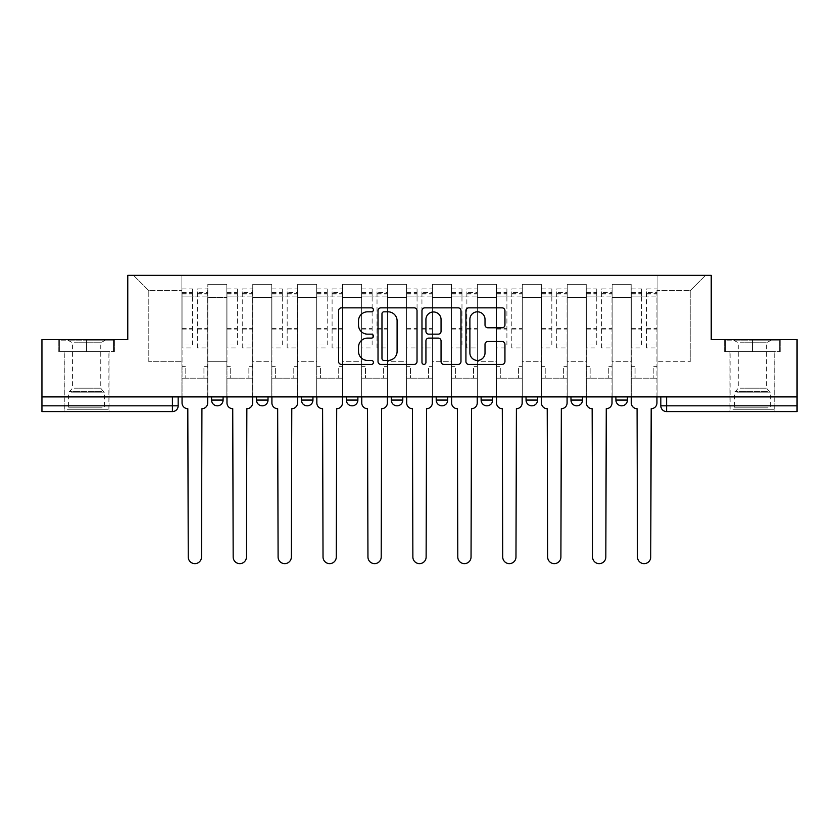 <?xml version="1.0" encoding="UTF-8"?>
<svg xmlns="http://www.w3.org/2000/svg" width="839" height="839" viewBox="0 0 839 839"><rect width="100%" height="100%" fill="white"/><g stroke="black" fill="none" stroke-linecap="round" stroke-linejoin="round"><path stroke-width="0.63" stroke-dasharray="4.2 3.15" d="M373.428 309.843A1.982 1.982 0 0 0 371.446 307.861L341.41 307.861A2.832 2.832 0 0 0 338.578 310.692L338.578 361.567A2.832 2.832 0 0 0 341.41 364.399L371.446 364.399A1.982 1.982 0 0 0 373.428 362.417A1.982 1.982 0 0 0 371.446 360.434L367.555 360.434A9.051 9.051 0 0 1 358.515 351.394L358.515 347.157A9.051 9.051 0 0 1 367.555 338.107L371.446 338.107A1.982 1.982 0 0 0 373.428 336.124A1.982 1.982 0 0 0 371.446 334.153L367.555 334.153A9.051 9.051 0 0 1 358.515 325.102L358.515 320.865A9.051 9.051 0 0 1 367.555 311.814L371.446 311.814A1.982 1.982 0 0 0 373.428 309.843M615.91 396.889L627.425 396.889L615.91 396.889L615.91 400.056A5.758 5.758 0 0 0 621.668 405.824A5.758 5.758 0 0 0 627.425 400.056L615.91 400.056M582.497 396.889L570.981 396.889L582.497 396.889L582.497 400.056A5.758 5.758 0 0 1 576.739 405.824A5.758 5.758 0 0 1 570.981 400.056L582.497 400.056M526.053 396.889L537.579 396.889L526.053 396.889L526.053 400.056A5.758 5.758 0 0 0 531.811 405.824A5.758 5.758 0 0 0 537.579 400.056L526.053 400.056M481.125 396.889L492.65 396.889L481.125 396.889M436.207 396.889L447.722 396.889L436.207 396.889M391.278 396.889L402.793 396.889L391.278 396.889L391.278 400.056L402.793 400.056M357.875 396.889L346.35 396.889L357.875 396.889L357.875 400.056A5.758 5.758 0 0 1 352.107 405.824A5.758 5.758 0 0 1 346.35 400.056L357.875 400.056M301.421 396.889L312.947 396.889L312.947 400.056L301.421 400.056L301.421 396.889L312.947 396.889M256.503 396.889L268.019 396.889L256.503 396.889L256.503 400.056L268.019 400.056A5.758 5.758 0 0 1 262.261 405.824M211.575 396.889L223.09 396.889L211.575 396.889L211.575 400.056L223.09 400.056A5.758 5.758 0 0 1 217.332 405.824M86.585 411.582L64.121 411.582L86.585 411.582M86.585 351.677L58.793 351.677L114.377 351.677L86.585 351.677L86.585 339.585L114.377 339.585L58.793 339.585L86.585 339.585L86.585 351.677L113.517 351.677L59.663 351.677L86.585 351.677L86.585 340.162L113.517 340.162L59.663 340.162L86.585 340.162L86.585 351.677M752.415 411.582L729.951 411.582L752.415 411.582M752.415 351.677L724.623 351.677L780.207 351.677L752.415 351.677L752.415 339.585L780.207 339.585L724.623 339.585L752.415 339.585L752.415 351.677L779.337 351.677L725.483 351.677L752.415 351.677L752.415 340.162L779.337 340.162L725.483 340.162L752.415 340.162L752.415 351.677M797.05 396.889L41.95 396.889L41.95 339.585L127.769 339.585L127.769 275.36L711.231 275.36L711.231 339.585L797.05 339.585L797.05 405.824L660.828 405.824A5.758 5.758 0 0 0 666.596 411.582L797.05 411.582L797.05 405.824M41.95 396.889L172.404 396.889L41.95 396.889L41.95 411.582L172.404 411.582L172.404 405.824L41.95 405.824M207.831 297.541L207.831 361.756L207.831 297.541L226.834 297.541L226.834 284.295L226.834 361.756L226.834 297.541L207.831 297.541M207.831 396.889L207.831 284.295L226.834 284.295L207.831 284.295L207.831 396.889L207.831 378.169L181.916 378.169L207.831 378.169L207.831 396.889L181.916 396.889L181.916 275.36L657.084 275.36L133.527 275.36L181.916 275.36L181.916 361.756L181.916 290.63L148.797 290.63L181.916 290.63L181.916 275.36L181.916 396.889L181.916 378.169L181.916 396.889L207.831 396.889M226.834 396.889L226.834 284.295L207.831 284.295L226.834 284.295L226.834 396.889L226.834 378.169L252.759 378.169L226.834 378.169L226.834 396.889L252.759 396.889L252.759 284.295L252.759 297.541L252.759 284.295L271.763 284.295L271.763 297.541L271.763 284.295L252.759 284.295L252.759 396.889L252.759 378.169L252.759 396.889L226.834 396.889M252.759 361.756L252.759 297.541L252.759 361.756L271.763 361.756L271.763 297.541L271.763 361.756L252.759 361.756M271.763 396.889L271.763 284.295L252.759 284.295L271.763 284.295L271.763 396.889L271.763 378.169L297.677 378.169L271.763 378.169L271.763 396.889L297.677 396.889L297.677 284.295L297.677 297.541L297.677 284.295L316.691 284.295L316.691 297.541L316.691 284.295L297.677 284.295L297.677 396.889L297.677 378.169L297.677 396.889L271.763 396.889M297.677 361.756L297.677 297.541L297.677 361.756L316.691 361.756L316.691 297.541L316.691 361.756L297.677 361.756M316.691 396.889L316.691 284.295L297.677 284.295L316.691 284.295L316.691 396.889L316.691 378.169L342.606 378.169L316.691 378.169L316.691 396.889L342.606 396.889L342.606 284.295L342.606 297.541L342.606 284.295L361.619 284.295L361.619 297.541L361.619 284.295L342.606 284.295L342.606 396.889L342.606 378.169L342.606 396.889L316.691 396.889M342.606 361.756L342.606 297.541L342.606 361.756L361.619 361.756L361.619 297.541L361.619 361.756L342.606 361.756M361.619 396.889L361.619 284.295L342.606 284.295L361.619 284.295L361.619 396.889L361.619 378.169L387.534 378.169L361.619 378.169L361.619 396.889L387.534 396.889L387.534 284.295L387.534 297.541L387.534 284.295L406.537 284.295L406.537 297.541L406.537 284.295L387.534 284.295L387.534 396.889L387.534 378.169L387.534 396.889L361.619 396.889M387.534 361.756L387.534 297.541L387.534 361.756L406.537 361.756L406.537 297.541L406.537 361.756L387.534 361.756M406.537 396.889L406.537 284.295L387.534 284.295L406.537 284.295L406.537 396.889L406.537 378.169L432.463 378.169L406.537 378.169L406.537 396.889L432.463 396.889L432.463 284.295L432.463 297.541L432.463 284.295L451.466 284.295L451.466 297.541L451.466 284.295L432.463 284.295L432.463 396.889L432.463 378.169L432.463 396.889L406.537 396.889M432.463 361.756L432.463 297.541L432.463 361.756L451.466 361.756L451.466 297.541L451.466 361.756L432.463 361.756M451.466 396.889L451.466 284.295L432.463 284.295L451.466 284.295L451.466 396.889L451.466 378.169L477.381 378.169L451.466 378.169L451.466 396.889L477.381 396.889L477.381 284.295L477.381 297.541L477.381 284.295L496.394 284.295L496.394 297.541L496.394 284.295L477.381 284.295L477.381 396.889L477.381 378.169L477.381 396.889L451.466 396.889M477.381 361.756L477.381 297.541L477.381 361.756L496.394 361.756L496.394 297.541L496.394 361.756L477.381 361.756M496.394 396.889L496.394 284.295L477.381 284.295L496.394 284.295L496.394 396.889L496.394 378.169L522.309 378.169L496.394 378.169L496.394 396.889L522.309 396.889L522.309 284.295L522.309 297.541L522.309 284.295L541.323 284.295L541.323 297.541L541.323 284.295L522.309 284.295L522.309 396.889L522.309 378.169L522.309 396.889L496.394 396.889M522.309 361.756L522.309 297.541L522.309 361.756L541.323 361.756L541.323 297.541L541.323 361.756L522.309 361.756M541.323 396.889L541.323 284.295L522.309 284.295L541.323 284.295L541.323 396.889L541.323 378.169L567.237 378.169L541.323 378.169L541.323 396.889L567.237 396.889L567.237 284.295L567.237 297.541L567.237 284.295L586.241 284.295L586.241 297.541L586.241 284.295L567.237 284.295L567.237 396.889L567.237 378.169L567.237 396.889L541.323 396.889M567.237 361.756L567.237 297.541L567.237 361.756L586.241 361.756L586.241 297.541L586.241 361.756L567.237 361.756M586.241 396.889L586.241 284.295L567.237 284.295L586.241 284.295L586.241 396.889L586.241 378.169L612.166 378.169L586.241 378.169L586.241 396.889L612.166 396.889L612.166 284.295L612.166 297.541L612.166 284.295L631.169 284.295L631.169 297.541L631.169 284.295L612.166 284.295L612.166 396.889L612.166 378.169L612.166 396.889L586.241 396.889M612.166 361.756L612.166 297.541L612.166 361.756L631.169 361.756L631.169 297.541L631.169 361.756L612.166 361.756M631.169 396.889L631.169 284.295L612.166 284.295L631.169 284.295L631.169 396.889L631.169 378.169L657.084 378.169L631.169 378.169L631.169 396.889L657.084 396.889L657.084 275.36L705.473 275.36L657.084 275.36L657.084 290.63L690.203 290.63L657.084 290.63L657.084 361.756L657.084 275.36L657.084 396.889L631.169 396.889L657.084 396.889L657.084 378.169L657.084 396.889L631.169 396.889M207.831 361.756L226.834 361.756L207.831 361.756M148.797 361.756L148.797 290.63L148.797 361.756L181.916 361.756L148.797 361.756M690.203 361.756L690.203 290.63L705.473 275.36L690.203 290.63L690.203 361.756L657.084 361.756L690.203 361.756M666.596 396.889L660.828 396.889L666.596 396.889L666.596 411.582M172.404 396.889L178.172 396.889L172.404 396.889L172.404 405.824L178.172 405.824M447.722 400.056L436.207 400.056A5.758 5.758 0 0 0 441.964 405.824M492.65 400.056A5.758 5.758 0 0 1 486.893 405.824A5.758 5.758 0 0 1 481.125 400.056L492.65 400.056M133.527 275.36L148.797 290.63L133.527 275.36M114.377 351.677L114.377 339.585L114.377 351.677M58.793 351.677L58.793 339.585L58.793 351.677M780.207 351.677L780.207 339.585L780.207 351.677M724.623 351.677L724.623 339.585L724.623 351.677M417.025 361.567L417.025 310.692A2.832 2.832 0 0 0 414.204 307.861L380.843 307.861A2.832 2.832 0 0 0 378.022 310.692L378.022 361.567A2.832 2.832 0 0 0 380.843 364.399L414.204 364.399A2.832 2.832 0 0 0 417.025 361.567M383.958 311.814A1.982 1.982 0 0 0 381.976 313.796L381.976 358.463A1.982 1.982 0 0 0 383.958 360.434L388.048 360.434A9.051 9.051 0 0 0 397.099 351.394L397.099 320.865A9.051 9.051 0 0 0 388.048 311.814L383.958 311.814M424.796 307.861L458.157 307.861A2.832 2.832 0 0 1 460.978 310.692L460.978 361.567A2.832 2.832 0 0 1 458.157 364.399L443.883 364.399A2.832 2.832 0 0 1 441.052 361.567L441.052 340.938A2.832 2.832 0 0 0 438.231 338.107L428.76 338.107A2.832 2.832 0 0 0 425.929 340.938L425.929 362.417A1.982 1.982 0 0 1 423.957 364.399A1.982 1.982 0 0 1 421.975 362.417L421.975 310.692A2.832 2.832 0 0 1 424.796 307.861M441.052 319.523A7.561 7.561 0 0 0 433.49 311.961A7.561 7.561 0 0 0 425.929 319.523L425.929 331.321A2.832 2.832 0 0 0 428.76 334.153L438.231 334.153A2.832 2.832 0 0 0 441.052 331.321L441.052 319.523M487.837 327.787L502.11 327.787A2.832 2.832 0 0 0 504.942 324.966L504.942 310.692A2.832 2.832 0 0 0 502.11 307.861L468.76 307.861A2.832 2.832 0 0 0 465.928 310.692L465.928 361.567A2.832 2.832 0 0 0 468.76 364.399L502.11 364.399A2.832 2.832 0 0 0 504.942 361.567L504.942 344.326A2.832 2.832 0 0 0 502.11 341.494L487.837 341.494A2.832 2.832 0 0 0 485.015 344.326L485.015 352.873A7.561 7.561 0 0 1 477.454 360.434A7.561 7.561 0 0 1 469.892 352.873L469.892 319.376A7.561 7.561 0 0 1 477.454 311.814A7.561 7.561 0 0 1 485.015 319.376L485.015 324.966A2.832 2.832 0 0 0 487.837 327.787M201.926 408.698L201.496 557.012A6.628 6.628 0 0 1 194.868 563.64A6.628 6.628 0 0 1 188.251 557.012L187.81 408.698A5.758 5.758 0 0 1 182.053 402.94L182.053 292.643L182.053 345.007L192.425 345.007L192.425 292.643L192.425 296.094L207.684 296.094L207.684 292.643L207.684 347.933L207.684 288.899L207.684 402.94A5.758 5.758 0 0 1 201.926 408.698M207.684 396.889L207.684 378.169L203.94 378.169L207.684 378.169L207.684 366.653L203.94 366.653L203.94 378.169L203.94 366.653L207.684 366.653L207.684 296.094L197.322 296.094L197.322 292.643L207.684 292.643M182.053 396.889L182.053 366.653L185.797 366.653L185.797 378.169L182.053 378.169L185.797 378.169L185.797 366.653L182.053 366.653L182.053 296.094L197.322 296.094L197.322 288.899L207.684 288.899M207.684 345.007L197.322 345.007L197.322 292.643M197.322 345.007L197.322 347.933L207.684 347.933M197.322 347.933L197.322 288.899M192.425 345.007L192.425 288.899L192.425 296.094L182.053 296.094L182.053 288.899L192.425 288.899M182.053 345.007L182.053 347.933L192.425 347.933M182.053 347.933L182.053 288.899M246.855 408.698L246.425 557.012A6.628 6.628 0 0 1 239.797 563.64A6.628 6.628 0 0 1 233.169 557.012L232.739 408.698A5.758 5.758 0 0 1 226.981 402.94L226.981 292.643L226.981 345.007L237.353 345.007L237.353 292.643L237.353 296.094L252.612 296.094L252.612 292.643L252.612 347.933L252.612 288.899L252.612 402.94A5.758 5.758 0 0 1 246.855 408.698M252.612 396.889L252.612 378.169L248.868 378.169L252.612 378.169L252.612 366.653L248.868 366.653L248.868 378.169L248.868 366.653L252.612 366.653L252.612 296.094L242.24 296.094L242.24 292.643L252.612 292.643M226.981 396.889L226.981 366.653L230.725 366.653L230.725 378.169L226.981 378.169L230.725 378.169L230.725 366.653L226.981 366.653L226.981 296.094L242.24 296.094L242.24 288.899L252.612 288.899M252.612 345.007L242.24 345.007L242.24 292.643M242.24 345.007L242.24 347.933L252.612 347.933M242.24 347.933L242.24 288.899M237.353 345.007L237.353 288.899L237.353 296.094L226.981 296.094L226.981 288.899L237.353 288.899M226.981 345.007L226.981 347.933L237.353 347.933M226.981 347.933L226.981 288.899M291.783 408.698L291.343 557.012A6.628 6.628 0 0 1 284.725 563.64A6.628 6.628 0 0 1 278.097 557.012L277.667 408.698A5.758 5.758 0 0 1 271.909 402.94L271.909 292.643L271.909 345.007L282.271 345.007L282.271 292.643L282.271 296.094L297.541 296.094L297.541 292.643L297.541 347.933L297.541 288.899L297.541 402.94A5.758 5.758 0 0 1 291.783 408.698M297.541 396.889L297.541 378.169L293.797 378.169L297.541 378.169L297.541 366.653L293.797 366.653L293.797 378.169L293.797 366.653L297.541 366.653L297.541 296.094L287.169 296.094L287.169 292.643L297.541 292.643M271.909 396.889L271.909 366.653L275.653 366.653L275.653 378.169L271.909 378.169L275.653 378.169L275.653 366.653L271.909 366.653L271.909 296.094L287.169 296.094L287.169 288.899L297.541 288.899M297.541 345.007L287.169 345.007L287.169 292.643M287.169 345.007L287.169 347.933L297.541 347.933M287.169 347.933L287.169 288.899M282.271 345.007L282.271 288.899L282.271 296.094L271.909 296.094L271.909 288.899L282.271 288.899M271.909 345.007L271.909 347.933L282.271 347.933M271.909 347.933L271.909 288.899M69.752 409.275L106.029 409.275L69.752 409.275M102.18 407.838L68.588 407.838L102.18 407.838M70.382 340.162L105.305 340.162L70.382 340.162M74.314 342.784L100.764 342.784L74.314 342.784M74.314 388.174L100.764 388.174L74.314 388.174M67.256 409.275L108.902 409.275L67.256 409.275M67.256 351.677L108.902 351.677L67.256 351.677M113.517 351.677L113.517 340.162L113.517 351.677M59.663 351.677L59.663 340.162L59.663 351.677M735.572 409.275L771.849 409.275L735.572 409.275M768 407.838L734.408 407.838L768 407.838M736.202 340.162L771.135 340.162L736.202 340.162M740.134 342.784L766.584 342.784L740.134 342.784M740.134 388.174L766.584 388.174L740.134 388.174M733.087 409.275L774.733 409.275L733.087 409.275M733.087 351.677L774.733 351.677L733.087 351.677M779.337 351.677L779.337 340.162L779.337 351.677M725.483 351.677L725.483 340.162L725.483 351.677M336.701 408.698L336.271 557.012A6.628 6.628 0 0 1 329.643 563.64A6.628 6.628 0 0 1 323.025 557.012L322.596 408.698A5.758 5.758 0 0 1 316.838 402.94L316.838 292.643L316.838 345.007L327.2 345.007L327.2 292.643L327.2 296.094L342.459 296.094L342.459 292.643L342.459 347.933L342.459 288.899L342.459 402.94A5.758 5.758 0 0 1 336.701 408.698M342.459 396.889L342.459 378.169L338.715 378.169L342.459 378.169L342.459 366.653L338.715 366.653L338.715 378.169L338.715 366.653L342.459 366.653L342.459 296.094L332.097 296.094L332.097 292.643L342.459 292.643M316.838 396.889L316.838 366.653L320.582 366.653L320.582 378.169L316.838 378.169L320.582 378.169L320.582 366.653L316.838 366.653L316.838 296.094L332.097 296.094L332.097 288.899L342.459 288.899M342.459 345.007L332.097 345.007L332.097 292.643M332.097 345.007L332.097 347.933L342.459 347.933M332.097 347.933L332.097 288.899M327.2 345.007L327.2 288.899L327.2 296.094L316.838 296.094L316.838 288.899L327.2 288.899M316.838 345.007L316.838 347.933L327.2 347.933M316.838 347.933L316.838 288.899M381.63 408.698L381.2 557.012A6.628 6.628 0 0 1 374.572 563.64A6.628 6.628 0 0 1 367.954 557.012L367.513 408.698A5.758 5.758 0 0 1 361.756 402.94L361.756 292.643L361.756 345.007L372.128 345.007L372.128 292.643L372.128 296.094L387.387 296.094L387.387 292.643L387.387 347.933L387.387 288.899L387.387 402.94A5.758 5.758 0 0 1 381.63 408.698M387.387 396.889L387.387 378.169L383.643 378.169L387.387 378.169L387.387 366.653L383.643 366.653L383.643 378.169L383.643 366.653L387.387 366.653L387.387 296.094L377.026 296.094L377.026 292.643L387.387 292.643M361.756 396.889L361.756 366.653L365.5 366.653L365.5 378.169L361.756 378.169L365.5 378.169L365.5 366.653L361.756 366.653L361.756 296.094L377.026 296.094L377.026 288.899L387.387 288.899M387.387 345.007L377.026 345.007L377.026 292.643M377.026 345.007L377.026 347.933L387.387 347.933M377.026 347.933L377.026 288.899M372.128 345.007L372.128 288.899L372.128 296.094L361.756 296.094L361.756 288.899L372.128 288.899M361.756 345.007L361.756 347.933L372.128 347.933M361.756 347.933L361.756 288.899M426.558 408.698L426.128 557.012A6.628 6.628 0 0 1 419.5 563.64A6.628 6.628 0 0 1 412.872 557.012L412.442 408.698A5.758 5.758 0 0 1 406.684 402.94L406.684 292.643L406.684 345.007L417.056 345.007L417.056 292.643L417.056 296.094L432.316 296.094L432.316 292.643L432.316 347.933L432.316 288.899L432.316 402.94A5.758 5.758 0 0 1 426.558 408.698M432.316 396.889L432.316 378.169L428.572 378.169L432.316 378.169L432.316 366.653L428.572 366.653L428.572 378.169L428.572 366.653L432.316 366.653L432.316 296.094L421.944 296.094L421.944 292.643L432.316 292.643M406.684 396.889L406.684 366.653L410.428 366.653L410.428 378.169L406.684 378.169L410.428 378.169L410.428 366.653L406.684 366.653L406.684 296.094L421.944 296.094L421.944 288.899L432.316 288.899M432.316 345.007L421.944 345.007L421.944 292.643M421.944 345.007L421.944 347.933L432.316 347.933M421.944 347.933L421.944 288.899M417.056 345.007L417.056 288.899L417.056 296.094L406.684 296.094L406.684 288.899L417.056 288.899M406.684 345.007L406.684 347.933L417.056 347.933M406.684 347.933L406.684 288.899M471.487 408.698L471.046 557.012A6.628 6.628 0 0 1 464.428 563.64A6.628 6.628 0 0 1 457.8 557.012L457.37 408.698A5.758 5.758 0 0 1 451.613 402.94L451.613 292.643L451.613 345.007L461.974 345.007L461.974 292.643L461.974 296.094L477.244 296.094L477.244 292.643L477.244 347.933L477.244 288.899L477.244 402.94A5.758 5.758 0 0 1 471.487 408.698M477.244 396.889L477.244 378.169L473.5 378.169L477.244 378.169L477.244 366.653L473.5 366.653L473.5 378.169L473.5 366.653L477.244 366.653L477.244 296.094L466.872 296.094L466.872 292.643L477.244 292.643M451.613 396.889L451.613 366.653L455.357 366.653L455.357 378.169L451.613 378.169L455.357 378.169L455.357 366.653L451.613 366.653L451.613 296.094L466.872 296.094L466.872 288.899L477.244 288.899M477.244 345.007L466.872 345.007L466.872 292.643M466.872 345.007L466.872 347.933L477.244 347.933M466.872 347.933L466.872 288.899M461.974 345.007L461.974 288.899L461.974 296.094L451.613 296.094L451.613 288.899L461.974 288.899M451.613 345.007L451.613 347.933L461.974 347.933M451.613 347.933L451.613 288.899M516.404 408.698L515.975 557.012A6.628 6.628 0 0 1 509.357 563.64A6.628 6.628 0 0 1 502.729 557.012L502.299 408.698A5.758 5.758 0 0 1 496.541 402.94L496.541 292.643L496.541 345.007L506.903 345.007L506.903 292.643L506.903 296.094L522.162 296.094L522.162 292.643L522.162 347.933L522.162 288.899L522.162 402.94A5.758 5.758 0 0 1 516.404 408.698M522.162 396.889L522.162 378.169L518.418 378.169L522.162 378.169L522.162 366.653L518.418 366.653L518.418 378.169L518.418 366.653L522.162 366.653L522.162 296.094L511.8 296.094L511.8 292.643L522.162 292.643M496.541 396.889L496.541 366.653L500.285 366.653L500.285 378.169L496.541 378.169L500.285 378.169L500.285 366.653L496.541 366.653L496.541 296.094L511.8 296.094L511.8 288.899L522.162 288.899M522.162 345.007L511.8 345.007L511.8 292.643M511.8 345.007L511.8 347.933L522.162 347.933M511.8 347.933L511.8 288.899M506.903 345.007L506.903 288.899L506.903 296.094L496.541 296.094L496.541 288.899L506.903 288.899M496.541 345.007L496.541 347.933L506.903 347.933M496.541 347.933L496.541 288.899M561.333 408.698L560.903 557.012A6.628 6.628 0 0 1 554.275 563.64A6.628 6.628 0 0 1 547.657 557.012L547.217 408.698A5.758 5.758 0 0 1 541.459 402.94L541.459 292.643L541.459 345.007L551.831 345.007L551.831 292.643L551.831 296.094L567.091 296.094L567.091 292.643L567.091 347.933L567.091 288.899L567.091 402.94A5.758 5.758 0 0 1 561.333 408.698M567.091 396.889L567.091 378.169L563.347 378.169L567.091 378.169L567.091 366.653L563.347 366.653L563.347 378.169L563.347 366.653L567.091 366.653L567.091 296.094L556.729 296.094L556.729 292.643L567.091 292.643M541.459 396.889L541.459 366.653L545.203 366.653L545.203 378.169L541.459 378.169L545.203 378.169L545.203 366.653L541.459 366.653L541.459 296.094L556.729 296.094L556.729 288.899L567.091 288.899M567.091 345.007L556.729 345.007L556.729 292.643M556.729 345.007L556.729 347.933L567.091 347.933M556.729 347.933L556.729 288.899M551.831 345.007L551.831 288.899L551.831 296.094L541.459 296.094L541.459 288.899L551.831 288.899M541.459 345.007L541.459 347.933L551.831 347.933M541.459 347.933L541.459 288.899M606.261 408.698L605.831 557.012A6.628 6.628 0 0 1 599.203 563.64A6.628 6.628 0 0 1 592.575 557.012L592.145 408.698A5.758 5.758 0 0 1 586.388 402.94L586.388 292.643L586.388 345.007L596.76 345.007L596.76 292.643L596.76 296.094L612.019 296.094L612.019 292.643L612.019 347.933L612.019 288.899L612.019 402.94A5.758 5.758 0 0 1 606.261 408.698M612.019 396.889L612.019 378.169L608.275 378.169L612.019 378.169L612.019 366.653L608.275 366.653L608.275 378.169L608.275 366.653L612.019 366.653L612.019 296.094L601.647 296.094L601.647 292.643L612.019 292.643M586.388 396.889L586.388 366.653L590.132 366.653L590.132 378.169L586.388 378.169L590.132 378.169L590.132 366.653L586.388 366.653L586.388 296.094L601.647 296.094L601.647 288.899L612.019 288.899M612.019 345.007L601.647 345.007L601.647 292.643M601.647 345.007L601.647 347.933L612.019 347.933M601.647 347.933L601.647 288.899M596.76 345.007L596.76 288.899L596.76 296.094L586.388 296.094L586.388 288.899L596.76 288.899M586.388 345.007L586.388 347.933L596.76 347.933M586.388 347.933L586.388 288.899M651.19 408.698L650.749 557.012A6.628 6.628 0 0 1 644.132 563.64A6.628 6.628 0 0 1 637.504 557.012L637.074 408.698A5.758 5.758 0 0 1 631.316 402.94L631.316 292.643L631.316 345.007L641.678 345.007L641.678 292.643L641.678 296.094L656.947 296.094L656.947 292.643L656.947 347.933L656.947 288.899L656.947 402.94A5.758 5.758 0 0 1 651.19 408.698M656.947 396.889L656.947 378.169L653.203 378.169L656.947 378.169L656.947 366.653L653.203 366.653L653.203 378.169L653.203 366.653L656.947 366.653L656.947 296.094L646.575 296.094L646.575 292.643L656.947 292.643M631.316 396.889L631.316 366.653L635.06 366.653L635.06 378.169L631.316 378.169L635.06 378.169L635.06 366.653L631.316 366.653L631.316 296.094L646.575 296.094L646.575 288.899L656.947 288.899M656.947 345.007L646.575 345.007L646.575 292.643M646.575 345.007L646.575 347.933L656.947 347.933M646.575 347.933L646.575 288.899M641.678 345.007L641.678 288.899L641.678 296.094L631.316 296.094L631.316 288.899L641.678 288.899M631.316 345.007L631.316 347.933L641.678 347.933M631.316 347.933L631.316 288.899M631.169 297.541L612.166 297.541L631.169 297.541M586.241 297.541L567.237 297.541L586.241 297.541M541.323 297.541L522.309 297.541L541.323 297.541M496.394 297.541L477.381 297.541L496.394 297.541M451.466 297.541L432.463 297.541L451.466 297.541M406.537 297.541L387.534 297.541L406.537 297.541M361.619 297.541L342.606 297.541L361.619 297.541M316.691 297.541L297.677 297.541L316.691 297.541M271.763 297.541L252.759 297.541L271.763 297.541M197.322 294.94L207.684 294.94M197.322 329.874L207.684 329.874M197.322 328.626L207.684 328.626M197.322 293.692L207.684 293.692M182.053 294.94L192.425 294.94M182.053 329.874L192.425 329.874M182.053 328.626L192.425 328.626M182.053 293.692L192.425 293.692M242.24 294.94L252.612 294.94M242.24 329.874L252.612 329.874M242.24 328.626L252.612 328.626M242.24 293.692L252.612 293.692M226.981 294.94L237.353 294.94M226.981 329.874L237.353 329.874M226.981 328.626L237.353 328.626M226.981 293.692L237.353 293.692M287.169 294.94L297.541 294.94M287.169 329.874L297.541 329.874M287.169 328.626L297.541 328.626M287.169 293.692L297.541 293.692M271.909 294.94L282.271 294.94M271.909 329.874L282.271 329.874M271.909 328.626L282.271 328.626M271.909 293.692L282.271 293.692M71 392.83L104.592 392.83L71 392.83M101.666 391.404L69.176 391.404L101.666 391.404M736.82 392.83L770.412 392.83L736.82 392.83M767.486 391.404L735.006 391.404L767.486 391.404M332.097 294.94L342.459 294.94M332.097 329.874L342.459 329.874M332.097 328.626L342.459 328.626M332.097 293.692L342.459 293.692M316.838 294.94L327.2 294.94M316.838 329.874L327.2 329.874M316.838 328.626L327.2 328.626M316.838 293.692L327.2 293.692M377.026 294.94L387.387 294.94M377.026 329.874L387.387 329.874M377.026 328.626L387.387 328.626M377.026 293.692L387.387 293.692M361.756 294.94L372.128 294.94M361.756 329.874L372.128 329.874M361.756 328.626L372.128 328.626M361.756 293.692L372.128 293.692M421.944 294.94L432.316 294.94M421.944 329.874L432.316 329.874M421.944 328.626L432.316 328.626M421.944 293.692L432.316 293.692M406.684 294.94L417.056 294.94M406.684 329.874L417.056 329.874M406.684 328.626L417.056 328.626M406.684 293.692L417.056 293.692M466.872 294.94L477.244 294.94M466.872 329.874L477.244 329.874M466.872 328.626L477.244 328.626M466.872 293.692L477.244 293.692M451.613 294.94L461.974 294.94M451.613 329.874L461.974 329.874M451.613 328.626L461.974 328.626M451.613 293.692L461.974 293.692M511.8 294.94L522.162 294.94M511.8 329.874L522.162 329.874M511.8 328.626L522.162 328.626M511.8 293.692L522.162 293.692M496.541 294.94L506.903 294.94M496.541 329.874L506.903 329.874M496.541 328.626L506.903 328.626M496.541 293.692L506.903 293.692M556.729 294.94L567.091 294.94M556.729 329.874L567.091 329.874M556.729 328.626L567.091 328.626M556.729 293.692L567.091 293.692M541.459 294.94L551.831 294.94M541.459 329.874L551.831 329.874M541.459 328.626L551.831 328.626M541.459 293.692L551.831 293.692M601.647 294.94L612.019 294.94M601.647 329.874L612.019 329.874M601.647 328.626L612.019 328.626M601.647 293.692L612.019 293.692M586.388 294.94L596.76 294.94M586.388 329.874L596.76 329.874M586.388 328.626L596.76 328.626M586.388 293.692L596.76 293.692M646.575 294.94L656.947 294.94M646.575 329.874L656.947 329.874M646.575 328.626L656.947 328.626M646.575 293.692L656.947 293.692M631.316 294.94L641.678 294.94M631.316 329.874L641.678 329.874M631.316 328.626L641.678 328.626M631.316 293.692L641.678 293.692M64.121 351.677L64.121 411.582M729.951 351.677L729.951 411.582M774.879 351.677L774.879 411.582M109.049 351.677L109.049 411.582M182.053 292.643L192.425 292.643M226.981 292.643L237.353 292.643M271.909 292.643L282.271 292.643M105.305 340.162L100.764 342.784L100.764 388.174L104.592 392.83L104.592 407.838L106.029 409.275M64.267 409.275L64.267 351.677M108.902 409.275L108.902 351.677M67.865 340.162L72.416 342.784L72.416 388.174L68.588 392.83L68.588 407.838L67.151 409.275M771.135 340.162L766.584 342.784L766.584 388.174L770.412 392.83L770.412 407.838L771.849 409.275M730.098 409.275L730.098 351.677M774.733 409.275L774.733 351.677M733.695 340.162L738.236 342.784L738.236 388.174L734.408 392.83L734.408 407.838L732.971 409.275M316.838 292.643L327.2 292.643M361.756 292.643L372.128 292.643M406.684 292.643L417.056 292.643M451.613 292.643L461.974 292.643M496.541 292.643L506.903 292.643M541.459 292.643L551.831 292.643M586.388 292.643L596.76 292.643M631.316 292.643L641.678 292.643"/><path stroke-width="1.26" d="M373.428 309.843A1.982 1.982 0 0 0 371.446 307.861L341.41 307.861A2.832 2.832 0 0 0 338.578 310.692L338.578 361.567A2.832 2.832 0 0 0 341.41 364.399L371.446 364.399A1.982 1.982 0 0 0 373.428 362.417A1.982 1.982 0 0 0 371.446 360.434L367.555 360.434A9.051 9.051 0 0 1 358.515 351.394L358.515 347.157A9.051 9.051 0 0 1 367.555 338.107L371.446 338.107A1.982 1.982 0 0 0 373.428 336.124A1.982 1.982 0 0 0 371.446 334.153L367.555 334.153A9.051 9.051 0 0 1 358.515 325.102L358.515 320.865A9.051 9.051 0 0 1 367.555 311.814L371.446 311.814A1.982 1.982 0 0 0 373.428 309.843M570.981 396.889L570.981 400.056L582.497 400.056A5.758 5.758 0 0 1 576.739 405.824A5.758 5.758 0 0 1 570.981 400.056L570.981 396.889M481.125 396.889L481.125 400.056L492.65 400.056A5.758 5.758 0 0 1 486.893 405.824A5.758 5.758 0 0 1 481.125 400.056L481.125 396.889M436.207 396.889L436.207 400.056L447.722 400.056A5.758 5.758 0 0 1 441.964 405.824A5.758 5.758 0 0 1 436.207 400.056L436.207 396.889M346.35 396.889L346.35 400.056L357.875 400.056A5.758 5.758 0 0 1 352.107 405.824A5.758 5.758 0 0 1 346.35 400.056L346.35 396.889M502.11 327.787A2.832 2.832 0 0 0 504.942 324.966L504.942 310.692A2.832 2.832 0 0 0 502.11 307.861L468.76 307.861A2.832 2.832 0 0 0 465.928 310.692L465.928 361.567A2.832 2.832 0 0 0 468.76 364.399L502.11 364.399A2.832 2.832 0 0 0 504.942 361.567L504.942 344.326A2.832 2.832 0 0 0 502.11 341.494L487.837 341.494A2.832 2.832 0 0 0 485.015 344.326L485.015 352.873A7.561 7.561 0 0 1 477.454 360.434A7.561 7.561 0 0 1 469.892 352.873L469.892 319.376A7.561 7.561 0 0 1 477.454 311.814A7.561 7.561 0 0 1 485.015 319.376L485.015 324.966A2.832 2.832 0 0 0 487.837 327.787L502.11 327.787M41.95 396.889L41.95 339.585L127.769 339.585L127.769 275.36L711.231 275.36L711.231 339.585L797.05 339.585L797.05 396.889L41.95 396.889L41.95 405.824L178.172 405.824L178.172 396.889L178.172 405.824A5.758 5.758 0 0 1 172.404 411.582L41.95 411.582L41.95 405.824M417.025 310.692A2.832 2.832 0 0 0 414.204 307.861L380.843 307.861A2.832 2.832 0 0 0 378.022 310.692L378.022 361.567A2.832 2.832 0 0 0 380.843 364.399L414.204 364.399A2.832 2.832 0 0 0 417.025 361.567L417.025 310.692M424.796 307.861L458.157 307.861A2.832 2.832 0 0 1 460.978 310.692L460.978 361.567A2.832 2.832 0 0 1 458.157 364.399L443.883 364.399A2.832 2.832 0 0 1 441.052 361.567L441.052 340.938A2.832 2.832 0 0 0 438.231 338.107L428.76 338.107A2.832 2.832 0 0 0 425.929 340.938L425.929 362.417A1.982 1.982 0 0 1 423.957 364.399A1.982 1.982 0 0 1 421.975 362.417L421.975 310.692A2.832 2.832 0 0 1 424.796 307.861M660.828 396.889L660.828 405.824L797.05 405.824L797.05 411.582L666.596 411.582A5.758 5.758 0 0 1 660.828 405.824L660.828 396.889M797.05 396.889L797.05 405.824M627.425 396.889L627.425 400.056A5.758 5.758 0 0 1 621.668 405.824A5.758 5.758 0 0 1 615.91 400.056L627.425 400.056L627.425 396.889M615.91 396.889L615.91 400.056M582.497 396.889L582.497 400.056M537.579 396.889L537.579 400.056A5.758 5.758 0 0 1 531.811 405.824A5.758 5.758 0 0 1 526.053 400.056L537.579 400.056L537.579 396.889M526.053 396.889L526.053 400.056M492.65 396.889L492.65 400.056L492.65 396.889M447.722 400.056L447.722 396.889L447.722 400.056A5.758 5.758 0 0 1 441.964 405.824M402.793 396.889L402.793 400.056A5.758 5.758 0 0 1 397.036 405.824A5.758 5.758 0 0 1 391.278 400.056A5.758 5.758 0 0 0 397.036 405.824A5.758 5.758 0 0 0 402.793 400.056L402.793 396.889M391.278 396.889L391.278 400.056L402.793 400.056M357.875 396.889L357.875 400.056M312.947 396.889L312.947 400.056A5.758 5.758 0 0 1 307.189 405.824A5.758 5.758 0 0 1 301.421 400.056A5.758 5.758 0 0 0 307.189 405.824A5.758 5.758 0 0 0 312.947 400.056L301.421 400.056L301.421 396.889M256.503 396.889L256.503 400.056L268.019 400.056L268.019 396.889L268.019 400.056A5.758 5.758 0 0 1 262.261 405.824A5.758 5.758 0 0 1 256.503 400.056A5.758 5.758 0 0 0 262.261 405.824M211.575 396.889L211.575 400.056L223.09 400.056L223.09 396.889L223.09 400.056A5.758 5.758 0 0 1 217.332 405.824A5.758 5.758 0 0 1 211.575 400.056A5.758 5.758 0 0 0 217.332 405.824M172.404 396.889L172.404 411.582A5.758 5.758 0 0 0 178.172 405.824M383.958 311.814A1.982 1.982 0 0 0 381.976 313.796L381.976 358.463A1.982 1.982 0 0 0 383.958 360.434L388.048 360.434A9.051 9.051 0 0 0 397.099 351.394L397.099 320.865A9.051 9.051 0 0 0 388.048 311.814L383.958 311.814M441.052 319.523A7.561 7.561 0 0 0 433.49 311.961A7.561 7.561 0 0 0 425.929 319.523L425.929 331.321A2.832 2.832 0 0 0 428.76 334.153L438.231 334.153A2.832 2.832 0 0 0 441.052 331.321L441.052 319.523M182.053 396.889L182.053 402.94A5.758 5.758 0 0 0 187.81 408.698L188.251 557.012A6.628 6.628 0 0 0 194.868 563.64A6.628 6.628 0 0 0 201.496 557.012L201.926 408.698A5.758 5.758 0 0 0 207.684 402.94L207.684 396.889M226.981 396.889L226.981 402.94A5.758 5.758 0 0 0 232.739 408.698L233.169 557.012A6.628 6.628 0 0 0 239.797 563.64A6.628 6.628 0 0 0 246.425 557.012L246.855 408.698A5.758 5.758 0 0 0 252.612 402.94L252.612 396.889M271.909 396.889L271.909 402.94A5.758 5.758 0 0 0 277.667 408.698L278.097 557.012A6.628 6.628 0 0 0 284.725 563.64A6.628 6.628 0 0 0 291.343 557.012L291.783 408.698A5.758 5.758 0 0 0 297.541 402.94L297.541 396.889M316.838 396.889L316.838 402.94A5.758 5.758 0 0 0 322.596 408.698L323.025 557.012A6.628 6.628 0 0 0 329.643 563.64A6.628 6.628 0 0 0 336.271 557.012L336.701 408.698A5.758 5.758 0 0 0 342.459 402.94L342.459 396.889M361.756 396.889L361.756 402.94A5.758 5.758 0 0 0 367.513 408.698L367.954 557.012A6.628 6.628 0 0 0 374.572 563.64A6.628 6.628 0 0 0 381.2 557.012L381.63 408.698A5.758 5.758 0 0 0 387.387 402.94L387.387 396.889M406.684 396.889L406.684 402.94A5.758 5.758 0 0 0 412.442 408.698L412.872 557.012A6.628 6.628 0 0 0 419.5 563.64A6.628 6.628 0 0 0 426.128 557.012L426.558 408.698A5.758 5.758 0 0 0 432.316 402.94L432.316 396.889M451.613 396.889L451.613 402.94A5.758 5.758 0 0 0 457.37 408.698L457.8 557.012A6.628 6.628 0 0 0 464.428 563.64A6.628 6.628 0 0 0 471.046 557.012L471.487 408.698A5.758 5.758 0 0 0 477.244 402.94L477.244 396.889M496.541 396.889L496.541 402.94A5.758 5.758 0 0 0 502.299 408.698L502.729 557.012A6.628 6.628 0 0 0 509.357 563.64A6.628 6.628 0 0 0 515.975 557.012L516.404 408.698A5.758 5.758 0 0 0 522.162 402.94L522.162 396.889M541.459 396.889L541.459 402.94A5.758 5.758 0 0 0 547.217 408.698L547.657 557.012A6.628 6.628 0 0 0 554.275 563.64A6.628 6.628 0 0 0 560.903 557.012L561.333 408.698A5.758 5.758 0 0 0 567.091 402.94L567.091 396.889M586.388 396.889L586.388 402.94A5.758 5.758 0 0 0 592.145 408.698L592.575 557.012A6.628 6.628 0 0 0 599.203 563.64A6.628 6.628 0 0 0 605.831 557.012L606.261 408.698A5.758 5.758 0 0 0 612.019 402.94L612.019 396.889M631.316 396.889L631.316 402.94A5.758 5.758 0 0 0 637.074 408.698L637.504 557.012A6.628 6.628 0 0 0 644.132 563.64A6.628 6.628 0 0 0 650.749 557.012L651.19 408.698A5.758 5.758 0 0 0 656.947 402.94L656.947 396.889M666.596 396.889L666.596 411.582"/></g></svg>
